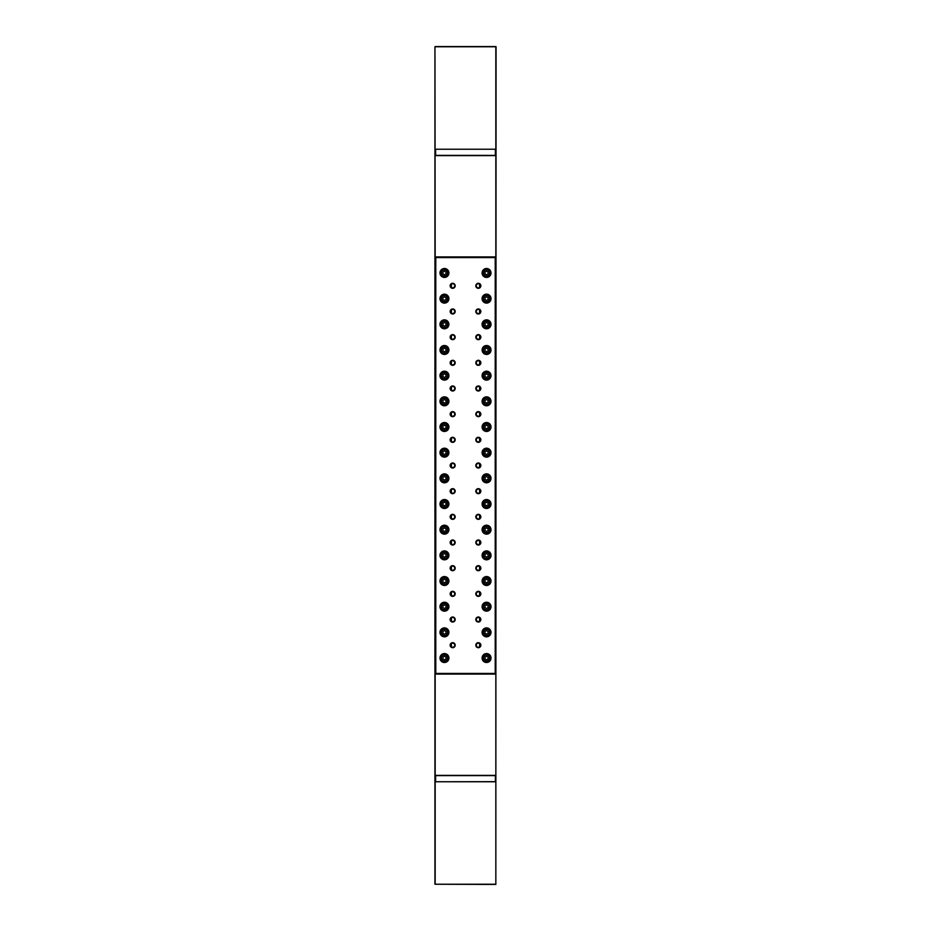 <?xml version="1.0" encoding="UTF-8"?>
<svg xmlns="http://www.w3.org/2000/svg" width="931" height="931" viewBox="0 0 931 931"><rect width="100%" height="100%" fill="white"/><g stroke="black" fill="none" stroke-linecap="round" stroke-linejoin="round"><path stroke-width="1.4" d="M486.704 781.761L493.477 781.761M437.523 781.761L444.296 781.761M495.478 775.604L495.385 781.761L435.615 781.761L495.385 781.668L495.385 775.604L435.615 775.604L435.615 781.761M435.522 781.668L435.522 775.604M486.704 149.239L493.477 149.239M437.523 149.239L444.296 149.239M495.385 149.239L495.385 155.396L435.615 155.396L435.615 149.239L495.385 149.239L435.615 149.239M495.478 149.332L495.478 155.396M435.522 155.396L435.522 149.332M496.048 46.759L495.839 884.45L434.952 884.241L434.952 46.759L435.161 256.944L495.839 256.944L495.839 155.605L435.161 155.605L495.839 155.396L495.839 46.759L434.952 46.759M495.839 884.241L495.839 775.604L435.161 775.604L435.161 884.241L495.839 884.241M435.161 46.55L495.839 46.55M479.593 646.824L479.593 643.565M479.593 621.152L479.593 617.893M479.593 595.479L479.593 592.232M479.593 569.807L479.593 566.56M479.593 544.135L479.593 540.888M479.593 518.474L479.593 515.215M479.593 492.802L479.593 489.543M479.593 467.129L479.593 463.871M479.593 441.457L479.593 438.198M479.593 415.785L479.593 412.526M479.593 390.112L479.593 386.865M479.593 364.44L479.593 361.193M479.593 338.768L479.593 335.521M479.593 313.107L479.593 309.848M479.593 287.435L479.593 284.176M451.407 646.824L451.407 643.565M451.407 621.152L451.407 617.893M451.407 595.479L451.407 592.232M451.407 569.807L451.407 566.56M451.407 544.135L451.407 540.888M451.407 518.474L451.407 515.215M451.407 492.802L451.407 489.543M451.407 467.129L451.407 463.871M451.407 441.457L451.407 438.198M451.407 415.785L451.407 412.526M451.407 390.112L451.407 386.865M451.407 364.44L451.407 361.193M451.407 338.768L451.407 335.521M451.407 313.107L451.407 309.848M451.407 287.435L451.407 284.176M476.276 285.805A2.048 2.048 0 0 0 478.336 287.854A2.048 2.048 0 0 0 480.384 285.805A2.048 2.048 0 0 0 478.336 283.746A2.048 2.048 0 0 0 476.276 285.805M478.336 288.319A2.514 2.514 0 0 1 475.822 285.805A2.514 2.514 0 0 1 478.336 283.292A2.514 2.514 0 0 1 480.85 285.805A2.514 2.514 0 0 1 478.336 288.319M476.276 311.478A2.048 2.048 0 0 0 478.336 313.526A2.048 2.048 0 0 0 480.384 311.478A2.048 2.048 0 0 0 478.336 309.418A2.048 2.048 0 0 0 476.276 311.478M478.336 313.991A2.514 2.514 0 0 1 475.822 311.478A2.514 2.514 0 0 1 478.336 308.964A2.514 2.514 0 0 1 480.85 311.478A2.514 2.514 0 0 1 478.336 313.991M476.276 337.15A2.048 2.048 0 0 0 478.336 339.198A2.048 2.048 0 0 0 480.384 337.15A2.048 2.048 0 0 0 478.336 335.09A2.048 2.048 0 0 0 476.276 337.15M478.336 339.664A2.514 2.514 0 0 1 475.822 337.15A2.514 2.514 0 0 1 478.336 334.625A2.514 2.514 0 0 1 480.85 337.15A2.514 2.514 0 0 1 478.336 339.664M476.276 362.811A2.048 2.048 0 0 0 478.336 364.871A2.048 2.048 0 0 0 480.384 362.811A2.048 2.048 0 0 0 478.336 360.763A2.048 2.048 0 0 0 476.276 362.811M478.336 365.336A2.514 2.514 0 0 1 475.822 362.811A2.514 2.514 0 0 1 478.336 360.297A2.514 2.514 0 0 1 480.85 362.811A2.514 2.514 0 0 1 478.336 365.336M476.276 388.483A2.048 2.048 0 0 0 478.336 390.543A2.048 2.048 0 0 0 480.384 388.483A2.048 2.048 0 0 0 478.336 386.435A2.048 2.048 0 0 0 476.276 388.483M478.336 391.008A2.514 2.514 0 0 1 475.822 388.483A2.514 2.514 0 0 1 478.336 385.969A2.514 2.514 0 0 1 480.85 388.483A2.514 2.514 0 0 1 478.336 391.008M476.276 414.155A2.048 2.048 0 0 0 478.336 416.215A2.048 2.048 0 0 0 480.384 414.155A2.048 2.048 0 0 0 478.336 412.107A2.048 2.048 0 0 0 476.276 414.155M478.336 416.669A2.514 2.514 0 0 1 475.822 414.155A2.514 2.514 0 0 1 478.336 411.642A2.514 2.514 0 0 1 480.85 414.155A2.514 2.514 0 0 1 478.336 416.669M476.276 439.828A2.048 2.048 0 0 0 478.336 441.888A2.048 2.048 0 0 0 480.384 439.828A2.048 2.048 0 0 0 478.336 437.779A2.048 2.048 0 0 0 476.276 439.828M478.336 442.341A2.514 2.514 0 0 1 475.822 439.828A2.514 2.514 0 0 1 478.336 437.314A2.514 2.514 0 0 1 480.85 439.828A2.514 2.514 0 0 1 478.336 442.341M476.276 465.5A2.048 2.048 0 0 0 478.336 467.548A2.048 2.048 0 0 0 480.384 465.5A2.048 2.048 0 0 0 478.336 463.452A2.048 2.048 0 0 0 476.276 465.5M478.336 468.014A2.514 2.514 0 0 1 475.822 465.5A2.514 2.514 0 0 1 478.336 462.986A2.514 2.514 0 0 1 480.85 465.5A2.514 2.514 0 0 1 478.336 468.014M476.276 491.172A2.048 2.048 0 0 0 478.336 493.221A2.048 2.048 0 0 0 480.384 491.172A2.048 2.048 0 0 0 478.336 489.112A2.048 2.048 0 0 0 476.276 491.172M478.336 493.686A2.514 2.514 0 0 1 475.822 491.172A2.514 2.514 0 0 1 478.336 488.659A2.514 2.514 0 0 1 480.85 491.172A2.514 2.514 0 0 1 478.336 493.686M476.276 516.845A2.048 2.048 0 0 0 478.336 518.893A2.048 2.048 0 0 0 480.384 516.845A2.048 2.048 0 0 0 478.336 514.785A2.048 2.048 0 0 0 476.276 516.845M478.336 519.358A2.514 2.514 0 0 1 475.822 516.845A2.514 2.514 0 0 1 478.336 514.331A2.514 2.514 0 0 1 480.85 516.845A2.514 2.514 0 0 1 478.336 519.358M476.276 542.517A2.048 2.048 0 0 0 478.336 544.565A2.048 2.048 0 0 0 480.384 542.517A2.048 2.048 0 0 0 478.336 540.457A2.048 2.048 0 0 0 476.276 542.517M478.336 545.031A2.514 2.514 0 0 1 475.822 542.517A2.514 2.514 0 0 1 478.336 539.992A2.514 2.514 0 0 1 480.85 542.517A2.514 2.514 0 0 1 478.336 545.031M476.276 568.189A2.048 2.048 0 0 0 478.336 570.238A2.048 2.048 0 0 0 480.384 568.189A2.048 2.048 0 0 0 478.336 566.129A2.048 2.048 0 0 0 476.276 568.189M478.336 570.703A2.514 2.514 0 0 1 475.822 568.189A2.514 2.514 0 0 1 478.336 565.664A2.514 2.514 0 0 1 480.85 568.189A2.514 2.514 0 0 1 478.336 570.703M476.276 593.85A2.048 2.048 0 0 0 478.336 595.91A2.048 2.048 0 0 0 480.384 593.85A2.048 2.048 0 0 0 478.336 591.802A2.048 2.048 0 0 0 476.276 593.85M478.336 596.375A2.514 2.514 0 0 1 475.822 593.85A2.514 2.514 0 0 1 478.336 591.336A2.514 2.514 0 0 1 480.85 593.85A2.514 2.514 0 0 1 478.336 596.375M476.276 619.522A2.048 2.048 0 0 0 478.336 621.582A2.048 2.048 0 0 0 480.384 619.522A2.048 2.048 0 0 0 478.336 617.474A2.048 2.048 0 0 0 476.276 619.522M478.336 622.036A2.514 2.514 0 0 1 475.822 619.522A2.514 2.514 0 0 1 478.336 617.009A2.514 2.514 0 0 1 480.85 619.522A2.514 2.514 0 0 1 478.336 622.036M450.616 285.805A2.048 2.048 0 0 0 452.664 287.854A2.048 2.048 0 0 0 454.724 285.805A2.048 2.048 0 0 0 452.664 283.746A2.048 2.048 0 0 0 450.616 285.805M452.664 288.319A2.514 2.514 0 0 1 450.15 285.805A2.514 2.514 0 0 1 452.664 283.292A2.514 2.514 0 0 1 455.178 285.805A2.514 2.514 0 0 1 452.664 288.319M450.616 311.478A2.048 2.048 0 0 0 452.664 313.526A2.048 2.048 0 0 0 454.724 311.478A2.048 2.048 0 0 0 452.664 309.418A2.048 2.048 0 0 0 450.616 311.478M452.664 313.991A2.514 2.514 0 0 1 450.15 311.478A2.514 2.514 0 0 1 452.664 308.964A2.514 2.514 0 0 1 455.178 311.478A2.514 2.514 0 0 1 452.664 313.991M450.616 337.15A2.048 2.048 0 0 0 452.664 339.198A2.048 2.048 0 0 0 454.724 337.15A2.048 2.048 0 0 0 452.664 335.09A2.048 2.048 0 0 0 450.616 337.15M452.664 339.664A2.514 2.514 0 0 1 450.15 337.15A2.514 2.514 0 0 1 452.664 334.625A2.514 2.514 0 0 1 455.178 337.15A2.514 2.514 0 0 1 452.664 339.664M450.616 362.811A2.048 2.048 0 0 0 452.664 364.871A2.048 2.048 0 0 0 454.724 362.811A2.048 2.048 0 0 0 452.664 360.763A2.048 2.048 0 0 0 450.616 362.811M452.664 365.336A2.514 2.514 0 0 1 450.15 362.811A2.514 2.514 0 0 1 452.664 360.297A2.514 2.514 0 0 1 455.178 362.811A2.514 2.514 0 0 1 452.664 365.336M450.616 388.483A2.048 2.048 0 0 0 452.664 390.543A2.048 2.048 0 0 0 454.724 388.483A2.048 2.048 0 0 0 452.664 386.435A2.048 2.048 0 0 0 450.616 388.483M452.664 391.008A2.514 2.514 0 0 1 450.15 388.483A2.514 2.514 0 0 1 452.664 385.969A2.514 2.514 0 0 1 455.178 388.483A2.514 2.514 0 0 1 452.664 391.008M450.616 414.155A2.048 2.048 0 0 0 452.664 416.215A2.048 2.048 0 0 0 454.724 414.155A2.048 2.048 0 0 0 452.664 412.107A2.048 2.048 0 0 0 450.616 414.155M452.664 416.669A2.514 2.514 0 0 1 450.15 414.155A2.514 2.514 0 0 1 452.664 411.642A2.514 2.514 0 0 1 455.178 414.155A2.514 2.514 0 0 1 452.664 416.669M450.616 439.828A2.048 2.048 0 0 0 452.664 441.888A2.048 2.048 0 0 0 454.724 439.828A2.048 2.048 0 0 0 452.664 437.779A2.048 2.048 0 0 0 450.616 439.828M452.664 442.341A2.514 2.514 0 0 1 450.15 439.828A2.514 2.514 0 0 1 452.664 437.314A2.514 2.514 0 0 1 455.178 439.828A2.514 2.514 0 0 1 452.664 442.341M450.616 465.5A2.048 2.048 0 0 0 452.664 467.548A2.048 2.048 0 0 0 454.724 465.5A2.048 2.048 0 0 0 452.664 463.452A2.048 2.048 0 0 0 450.616 465.5M452.664 468.014A2.514 2.514 0 0 1 450.15 465.5A2.514 2.514 0 0 1 452.664 462.986A2.514 2.514 0 0 1 455.178 465.5A2.514 2.514 0 0 1 452.664 468.014M450.616 491.172A2.048 2.048 0 0 0 452.664 493.221A2.048 2.048 0 0 0 454.724 491.172A2.048 2.048 0 0 0 452.664 489.112A2.048 2.048 0 0 0 450.616 491.172M452.664 493.686A2.514 2.514 0 0 1 450.15 491.172A2.514 2.514 0 0 1 452.664 488.659A2.514 2.514 0 0 1 455.178 491.172A2.514 2.514 0 0 1 452.664 493.686M450.616 516.845A2.048 2.048 0 0 0 452.664 518.893A2.048 2.048 0 0 0 454.724 516.845A2.048 2.048 0 0 0 452.664 514.785A2.048 2.048 0 0 0 450.616 516.845M452.664 519.358A2.514 2.514 0 0 1 450.15 516.845A2.514 2.514 0 0 1 452.664 514.331A2.514 2.514 0 0 1 455.178 516.845A2.514 2.514 0 0 1 452.664 519.358M450.616 542.517A2.048 2.048 0 0 0 452.664 544.565A2.048 2.048 0 0 0 454.724 542.517A2.048 2.048 0 0 0 452.664 540.457A2.048 2.048 0 0 0 450.616 542.517M452.664 545.031A2.514 2.514 0 0 1 450.15 542.517A2.514 2.514 0 0 1 452.664 539.992A2.514 2.514 0 0 1 455.178 542.517A2.514 2.514 0 0 1 452.664 545.031M450.616 568.189A2.048 2.048 0 0 0 452.664 570.238A2.048 2.048 0 0 0 454.724 568.189A2.048 2.048 0 0 0 452.664 566.129A2.048 2.048 0 0 0 450.616 568.189M452.664 570.703A2.514 2.514 0 0 1 450.15 568.189A2.514 2.514 0 0 1 452.664 565.664A2.514 2.514 0 0 1 455.178 568.189A2.514 2.514 0 0 1 452.664 570.703M450.616 593.85A2.048 2.048 0 0 0 452.664 595.91A2.048 2.048 0 0 0 454.724 593.85A2.048 2.048 0 0 0 452.664 591.802A2.048 2.048 0 0 0 450.616 593.85M452.664 596.375A2.514 2.514 0 0 1 450.15 593.85A2.514 2.514 0 0 1 452.664 591.336A2.514 2.514 0 0 1 455.178 593.85A2.514 2.514 0 0 1 452.664 596.375M450.616 619.522A2.048 2.048 0 0 0 452.664 621.582A2.048 2.048 0 0 0 454.724 619.522A2.048 2.048 0 0 0 452.664 617.474A2.048 2.048 0 0 0 450.616 619.522M452.664 622.036A2.514 2.514 0 0 1 450.15 619.522A2.514 2.514 0 0 1 452.664 617.009A2.514 2.514 0 0 1 455.178 619.522A2.514 2.514 0 0 1 452.664 622.036M490.148 272.969A3.596 3.596 0 0 1 486.552 276.565A3.596 3.596 0 0 1 482.956 272.969A3.596 3.596 0 0 0 486.552 276.565A3.596 3.596 0 0 0 490.148 272.969A3.596 3.596 0 0 0 486.552 269.373A3.596 3.596 0 0 0 482.956 272.969M482.083 272.969A4.469 4.469 0 0 1 486.552 268.5A4.469 4.469 0 0 1 491.021 272.969A4.469 4.469 0 0 1 486.552 277.438A4.469 4.469 0 0 1 482.083 272.969M490.556 272.969A4.003 4.003 0 0 0 486.552 268.966A4.003 4.003 0 0 0 482.549 272.969A4.003 4.003 0 0 0 486.552 276.973A4.003 4.003 0 0 0 490.556 272.969M490.148 298.642A3.596 3.596 0 0 1 486.552 302.238A3.596 3.596 0 0 1 482.956 298.642A3.596 3.596 0 0 0 486.552 302.238A3.596 3.596 0 0 0 490.148 298.642A3.596 3.596 0 0 0 486.552 295.046A3.596 3.596 0 0 0 482.956 298.642M482.083 298.642A4.469 4.469 0 0 1 486.552 294.173A4.469 4.469 0 0 1 491.021 298.642A4.469 4.469 0 0 1 486.552 303.11A4.469 4.469 0 0 1 482.083 298.642M490.556 298.642A4.003 4.003 0 0 0 486.552 294.638A4.003 4.003 0 0 0 482.549 298.642A4.003 4.003 0 0 0 486.552 302.645A4.003 4.003 0 0 0 490.556 298.642M490.148 324.314A3.596 3.596 0 0 1 486.552 327.898A3.596 3.596 0 0 1 482.956 324.314A3.596 3.596 0 0 0 486.552 327.898A3.596 3.596 0 0 0 490.148 324.314A3.596 3.596 0 0 0 486.552 320.718A3.596 3.596 0 0 0 482.956 324.314M482.083 324.314A4.469 4.469 0 0 1 486.552 319.845A4.469 4.469 0 0 1 491.021 324.314A4.469 4.469 0 0 1 486.552 328.771A4.469 4.469 0 0 1 482.083 324.314M490.556 324.314A4.003 4.003 0 0 0 486.552 320.311A4.003 4.003 0 0 0 482.549 324.314A4.003 4.003 0 0 0 486.552 328.317A4.003 4.003 0 0 0 490.556 324.314M490.148 349.986A3.596 3.596 0 0 1 486.552 353.571A3.596 3.596 0 0 1 482.956 349.986A3.596 3.596 0 0 0 486.552 353.571A3.596 3.596 0 0 0 490.148 349.986A3.596 3.596 0 0 0 486.552 346.39A3.596 3.596 0 0 0 482.956 349.986M482.083 349.986A4.469 4.469 0 0 1 486.552 345.517A4.469 4.469 0 0 1 491.021 349.986A4.469 4.469 0 0 1 486.552 354.443A4.469 4.469 0 0 1 482.083 349.986M490.556 349.986A4.003 4.003 0 0 0 486.552 345.971A4.003 4.003 0 0 0 482.549 349.986A4.003 4.003 0 0 0 486.552 353.989A4.003 4.003 0 0 0 490.556 349.986M490.148 375.647A3.596 3.596 0 0 1 486.552 379.243A3.596 3.596 0 0 1 482.956 375.647A3.596 3.596 0 0 0 486.552 379.243A3.596 3.596 0 0 0 490.148 375.647A3.596 3.596 0 0 0 486.552 372.063A3.596 3.596 0 0 0 482.956 375.647M482.083 375.647A4.469 4.469 0 0 1 486.552 371.19A4.469 4.469 0 0 1 491.021 375.647A4.469 4.469 0 0 1 486.552 380.116A4.469 4.469 0 0 1 482.083 375.647M490.556 375.647A4.003 4.003 0 0 0 486.552 371.644A4.003 4.003 0 0 0 482.549 375.647A4.003 4.003 0 0 0 486.552 379.662A4.003 4.003 0 0 0 490.556 375.647M490.148 401.319A3.596 3.596 0 0 1 486.552 404.915A3.596 3.596 0 0 1 482.956 401.319A3.596 3.596 0 0 0 486.552 404.915A3.596 3.596 0 0 0 490.148 401.319A3.596 3.596 0 0 0 486.552 397.723A3.596 3.596 0 0 0 482.956 401.319M482.083 401.319A4.469 4.469 0 0 1 486.552 396.85A4.469 4.469 0 0 1 491.021 401.319A4.469 4.469 0 0 1 486.552 405.788A4.469 4.469 0 0 1 482.083 401.319M490.556 401.319A4.003 4.003 0 0 0 486.552 397.316A4.003 4.003 0 0 0 482.549 401.319A4.003 4.003 0 0 0 486.552 405.322A4.003 4.003 0 0 0 490.556 401.319M490.148 426.992A3.596 3.596 0 0 1 486.552 430.588A3.596 3.596 0 0 1 482.956 426.992A3.596 3.596 0 0 0 486.552 430.588A3.596 3.596 0 0 0 490.148 426.992A3.596 3.596 0 0 0 486.552 423.396A3.596 3.596 0 0 0 482.956 426.992M482.083 426.992A4.469 4.469 0 0 1 486.552 422.523A4.469 4.469 0 0 1 491.021 426.992A4.469 4.469 0 0 1 486.552 431.46A4.469 4.469 0 0 1 482.083 426.992M490.556 426.992A4.003 4.003 0 0 0 486.552 422.988A4.003 4.003 0 0 0 482.549 426.992A4.003 4.003 0 0 0 486.552 430.995A4.003 4.003 0 0 0 490.556 426.992M490.148 452.664A3.596 3.596 0 0 1 486.552 456.26A3.596 3.596 0 0 1 482.956 452.664A3.596 3.596 0 0 0 486.552 456.26A3.596 3.596 0 0 0 490.148 452.664A3.596 3.596 0 0 0 486.552 449.068A3.596 3.596 0 0 0 482.956 452.664M482.083 452.664A4.469 4.469 0 0 1 486.552 448.195A4.469 4.469 0 0 1 491.021 452.664A4.469 4.469 0 0 1 486.552 457.133A4.469 4.469 0 0 1 482.083 452.664M490.556 452.664A4.003 4.003 0 0 0 486.552 448.661A4.003 4.003 0 0 0 482.549 452.664A4.003 4.003 0 0 0 486.552 456.667A4.003 4.003 0 0 0 490.556 452.664M490.148 478.336A3.596 3.596 0 0 1 486.552 481.932A3.596 3.596 0 0 1 482.956 478.336A3.596 3.596 0 0 0 486.552 481.932A3.596 3.596 0 0 0 490.148 478.336A3.596 3.596 0 0 0 486.552 474.74A3.596 3.596 0 0 0 482.956 478.336M482.083 478.336A4.469 4.469 0 0 1 486.552 473.867A4.469 4.469 0 0 1 491.021 478.336A4.469 4.469 0 0 1 486.552 482.805A4.469 4.469 0 0 1 482.083 478.336M490.556 478.336A4.003 4.003 0 0 0 486.552 474.333A4.003 4.003 0 0 0 482.549 478.336A4.003 4.003 0 0 0 486.552 482.339A4.003 4.003 0 0 0 490.556 478.336M490.148 504.008A3.596 3.596 0 0 1 486.552 507.604A3.596 3.596 0 0 1 482.956 504.008A3.596 3.596 0 0 0 486.552 507.604A3.596 3.596 0 0 0 490.148 504.008A3.596 3.596 0 0 0 486.552 500.413A3.596 3.596 0 0 0 482.956 504.008M482.083 504.008A4.469 4.469 0 0 1 486.552 499.54A4.469 4.469 0 0 1 491.021 504.008A4.469 4.469 0 0 1 486.552 508.477A4.469 4.469 0 0 1 482.083 504.008M490.556 504.008A4.003 4.003 0 0 0 486.552 500.005A4.003 4.003 0 0 0 482.549 504.008A4.003 4.003 0 0 0 486.552 508.012A4.003 4.003 0 0 0 490.556 504.008M490.148 529.681A3.596 3.596 0 0 1 486.552 533.277A3.596 3.596 0 0 1 482.956 529.681A3.596 3.596 0 0 0 486.552 533.277A3.596 3.596 0 0 0 490.148 529.681A3.596 3.596 0 0 0 486.552 526.085A3.596 3.596 0 0 0 482.956 529.681M482.083 529.681A4.469 4.469 0 0 1 486.552 525.212A4.469 4.469 0 0 1 491.021 529.681A4.469 4.469 0 0 1 486.552 534.15A4.469 4.469 0 0 1 482.083 529.681M490.556 529.681A4.003 4.003 0 0 0 486.552 525.678A4.003 4.003 0 0 0 482.549 529.681A4.003 4.003 0 0 0 486.552 533.684A4.003 4.003 0 0 0 490.556 529.681M490.148 555.353A3.596 3.596 0 0 1 486.552 558.937A3.596 3.596 0 0 1 482.956 555.353A3.596 3.596 0 0 0 486.552 558.937A3.596 3.596 0 0 0 490.148 555.353A3.596 3.596 0 0 0 486.552 551.757A3.596 3.596 0 0 0 482.956 555.353M482.083 555.353A4.469 4.469 0 0 1 486.552 550.884A4.469 4.469 0 0 1 491.021 555.353A4.469 4.469 0 0 1 486.552 559.81A4.469 4.469 0 0 1 482.083 555.353M490.556 555.353A4.003 4.003 0 0 0 486.552 551.338A4.003 4.003 0 0 0 482.549 555.353A4.003 4.003 0 0 0 486.552 559.356A4.003 4.003 0 0 0 490.556 555.353M490.148 581.014A3.596 3.596 0 0 1 486.552 584.61A3.596 3.596 0 0 1 482.956 581.014A3.596 3.596 0 0 0 486.552 584.61A3.596 3.596 0 0 0 490.148 581.014A3.596 3.596 0 0 0 486.552 577.429A3.596 3.596 0 0 0 482.956 581.014M482.083 581.014A4.469 4.469 0 0 1 486.552 576.557A4.469 4.469 0 0 1 491.021 581.014A4.469 4.469 0 0 1 486.552 585.483A4.469 4.469 0 0 1 482.083 581.014M490.556 581.014A4.003 4.003 0 0 0 486.552 577.011A4.003 4.003 0 0 0 482.549 581.014A4.003 4.003 0 0 0 486.552 585.029A4.003 4.003 0 0 0 490.556 581.014M490.148 606.686A3.596 3.596 0 0 1 486.552 610.282A3.596 3.596 0 0 1 482.956 606.686A3.596 3.596 0 0 0 486.552 610.282A3.596 3.596 0 0 0 490.148 606.686A3.596 3.596 0 0 0 486.552 603.102A3.596 3.596 0 0 0 482.956 606.686M482.083 606.686A4.469 4.469 0 0 1 486.552 602.229A4.469 4.469 0 0 1 491.021 606.686A4.469 4.469 0 0 1 486.552 611.155A4.469 4.469 0 0 1 482.083 606.686M490.556 606.686A4.003 4.003 0 0 0 486.552 602.683A4.003 4.003 0 0 0 482.549 606.686A4.003 4.003 0 0 0 486.552 610.689A4.003 4.003 0 0 0 490.556 606.686M490.148 632.358A3.596 3.596 0 0 1 486.552 635.954A3.596 3.596 0 0 1 482.956 632.358A3.596 3.596 0 0 0 486.552 635.954A3.596 3.596 0 0 0 490.148 632.358A3.596 3.596 0 0 0 486.552 628.762A3.596 3.596 0 0 0 482.956 632.358M482.083 632.358A4.469 4.469 0 0 1 486.552 627.89A4.469 4.469 0 0 1 491.021 632.358A4.469 4.469 0 0 1 486.552 636.827A4.469 4.469 0 0 1 482.083 632.358M490.556 632.358A4.003 4.003 0 0 0 486.552 628.355A4.003 4.003 0 0 0 482.549 632.358A4.003 4.003 0 0 0 486.552 636.362A4.003 4.003 0 0 0 490.556 632.358M448.044 272.969A3.596 3.596 0 0 1 444.448 276.565A3.596 3.596 0 0 1 440.852 272.969A3.596 3.596 0 0 1 444.448 269.373A3.596 3.596 0 0 1 448.044 272.969A3.596 3.596 0 0 0 444.448 269.373A3.596 3.596 0 0 0 440.852 272.969M448.044 298.642A3.596 3.596 0 0 1 444.448 302.238A3.596 3.596 0 0 1 440.852 298.642A3.596 3.596 0 0 1 444.448 295.046A3.596 3.596 0 0 1 448.044 298.642A3.596 3.596 0 0 0 444.448 295.046A3.596 3.596 0 0 0 440.852 298.642M448.044 324.314A3.596 3.596 0 0 1 444.448 327.898A3.596 3.596 0 0 1 440.852 324.314A3.596 3.596 0 0 1 444.448 320.718A3.596 3.596 0 0 1 448.044 324.314A3.596 3.596 0 0 0 444.448 320.718A3.596 3.596 0 0 0 440.852 324.314M448.044 349.986A3.596 3.596 0 0 1 444.448 353.571A3.596 3.596 0 0 1 440.852 349.986A3.596 3.596 0 0 1 444.448 346.39A3.596 3.596 0 0 1 448.044 349.986A3.596 3.596 0 0 0 444.448 346.39A3.596 3.596 0 0 0 440.852 349.986M448.044 375.647A3.596 3.596 0 0 1 444.448 379.243A3.596 3.596 0 0 1 440.852 375.647A3.596 3.596 0 0 1 444.448 372.063A3.596 3.596 0 0 1 448.044 375.647A3.596 3.596 0 0 0 444.448 372.063A3.596 3.596 0 0 0 440.852 375.647M448.044 401.319A3.596 3.596 0 0 1 444.448 404.915A3.596 3.596 0 0 1 440.852 401.319A3.596 3.596 0 0 1 444.448 397.723A3.596 3.596 0 0 1 448.044 401.319A3.596 3.596 0 0 0 444.448 397.723A3.596 3.596 0 0 0 440.852 401.319M448.044 426.992A3.596 3.596 0 0 1 444.448 430.588A3.596 3.596 0 0 1 440.852 426.992A3.596 3.596 0 0 1 444.448 423.396A3.596 3.596 0 0 1 448.044 426.992A3.596 3.596 0 0 0 444.448 423.396A3.596 3.596 0 0 0 440.852 426.992M448.044 452.664A3.596 3.596 0 0 1 444.448 456.26A3.596 3.596 0 0 1 440.852 452.664A3.596 3.596 0 0 1 444.448 449.068A3.596 3.596 0 0 1 448.044 452.664A3.596 3.596 0 0 0 444.448 449.068A3.596 3.596 0 0 0 440.852 452.664M448.044 478.336A3.596 3.596 0 0 1 444.448 481.932A3.596 3.596 0 0 1 440.852 478.336A3.596 3.596 0 0 1 444.448 474.74A3.596 3.596 0 0 1 448.044 478.336A3.596 3.596 0 0 0 444.448 474.74A3.596 3.596 0 0 0 440.852 478.336M448.044 504.008A3.596 3.596 0 0 1 444.448 507.604A3.596 3.596 0 0 1 440.852 504.008A3.596 3.596 0 0 1 444.448 500.413A3.596 3.596 0 0 1 448.044 504.008A3.596 3.596 0 0 0 444.448 500.413A3.596 3.596 0 0 0 440.852 504.008M448.044 529.681A3.596 3.596 0 0 1 444.448 533.277A3.596 3.596 0 0 1 440.852 529.681A3.596 3.596 0 0 1 444.448 526.085A3.596 3.596 0 0 1 448.044 529.681A3.596 3.596 0 0 0 444.448 526.085A3.596 3.596 0 0 0 440.852 529.681M448.044 555.353A3.596 3.596 0 0 1 444.448 558.937A3.596 3.596 0 0 1 440.852 555.353A3.596 3.596 0 0 1 444.448 551.757A3.596 3.596 0 0 1 448.044 555.353A3.596 3.596 0 0 0 444.448 551.757A3.596 3.596 0 0 0 440.852 555.353M448.044 581.014A3.596 3.596 0 0 1 444.448 584.61A3.596 3.596 0 0 1 440.852 581.014A3.596 3.596 0 0 1 444.448 577.429A3.596 3.596 0 0 1 448.044 581.014A3.596 3.596 0 0 0 444.448 577.429A3.596 3.596 0 0 0 440.852 581.014M448.044 606.686A3.596 3.596 0 0 1 444.448 610.282A3.596 3.596 0 0 1 440.852 606.686A3.596 3.596 0 0 1 444.448 603.102A3.596 3.596 0 0 1 448.044 606.686A3.596 3.596 0 0 0 444.448 603.102A3.596 3.596 0 0 0 440.852 606.686M448.044 632.358A3.596 3.596 0 0 1 444.448 635.954A3.596 3.596 0 0 1 440.852 632.358A3.596 3.596 0 0 1 444.448 628.762A3.596 3.596 0 0 1 448.044 632.358A3.596 3.596 0 0 0 444.448 628.762A3.596 3.596 0 0 0 440.852 632.358M439.979 272.969A4.469 4.469 0 0 1 444.448 268.5A4.469 4.469 0 0 1 448.917 272.969A4.469 4.469 0 0 1 444.448 277.438A4.469 4.469 0 0 1 439.979 272.969M448.451 272.969A4.003 4.003 0 0 0 444.448 268.966A4.003 4.003 0 0 0 440.444 272.969A4.003 4.003 0 0 0 444.448 276.973A4.003 4.003 0 0 0 448.451 272.969M439.979 298.642A4.469 4.469 0 0 1 444.448 294.173A4.469 4.469 0 0 1 448.917 298.642A4.469 4.469 0 0 1 444.448 303.11A4.469 4.469 0 0 1 439.979 298.642M448.451 298.642A4.003 4.003 0 0 0 444.448 294.638A4.003 4.003 0 0 0 440.444 298.642A4.003 4.003 0 0 0 444.448 302.645A4.003 4.003 0 0 0 448.451 298.642M439.979 324.314A4.469 4.469 0 0 1 444.448 319.845A4.469 4.469 0 0 1 448.917 324.314A4.469 4.469 0 0 1 444.448 328.771A4.469 4.469 0 0 1 439.979 324.314M448.451 324.314A4.003 4.003 0 0 0 444.448 320.311A4.003 4.003 0 0 0 440.444 324.314A4.003 4.003 0 0 0 444.448 328.317A4.003 4.003 0 0 0 448.451 324.314M439.979 349.986A4.469 4.469 0 0 1 444.448 345.517A4.469 4.469 0 0 1 448.917 349.986A4.469 4.469 0 0 1 444.448 354.443A4.469 4.469 0 0 1 439.979 349.986M448.451 349.986A4.003 4.003 0 0 0 444.448 345.971A4.003 4.003 0 0 0 440.444 349.986A4.003 4.003 0 0 0 444.448 353.989A4.003 4.003 0 0 0 448.451 349.986M439.979 375.647A4.469 4.469 0 0 1 444.448 371.19A4.469 4.469 0 0 1 448.917 375.647A4.469 4.469 0 0 1 444.448 380.116A4.469 4.469 0 0 1 439.979 375.647M448.451 375.647A4.003 4.003 0 0 0 444.448 371.644A4.003 4.003 0 0 0 440.444 375.647A4.003 4.003 0 0 0 444.448 379.662A4.003 4.003 0 0 0 448.451 375.647M439.979 401.319A4.469 4.469 0 0 1 444.448 396.85A4.469 4.469 0 0 1 448.917 401.319A4.469 4.469 0 0 1 444.448 405.788A4.469 4.469 0 0 1 439.979 401.319M448.451 401.319A4.003 4.003 0 0 0 444.448 397.316A4.003 4.003 0 0 0 440.444 401.319A4.003 4.003 0 0 0 444.448 405.322A4.003 4.003 0 0 0 448.451 401.319M439.979 426.992A4.469 4.469 0 0 1 444.448 422.523A4.469 4.469 0 0 1 448.917 426.992A4.469 4.469 0 0 1 444.448 431.46A4.469 4.469 0 0 1 439.979 426.992M448.451 426.992A4.003 4.003 0 0 0 444.448 422.988A4.003 4.003 0 0 0 440.444 426.992A4.003 4.003 0 0 0 444.448 430.995A4.003 4.003 0 0 0 448.451 426.992M439.979 452.664A4.469 4.469 0 0 1 444.448 448.195A4.469 4.469 0 0 1 448.917 452.664A4.469 4.469 0 0 1 444.448 457.133A4.469 4.469 0 0 1 439.979 452.664M448.451 452.664A4.003 4.003 0 0 0 444.448 448.661A4.003 4.003 0 0 0 440.444 452.664A4.003 4.003 0 0 0 444.448 456.667A4.003 4.003 0 0 0 448.451 452.664M439.979 478.336A4.469 4.469 0 0 1 444.448 473.867A4.469 4.469 0 0 1 448.917 478.336A4.469 4.469 0 0 1 444.448 482.805A4.469 4.469 0 0 1 439.979 478.336M448.451 478.336A4.003 4.003 0 0 0 444.448 474.333A4.003 4.003 0 0 0 440.444 478.336A4.003 4.003 0 0 0 444.448 482.339A4.003 4.003 0 0 0 448.451 478.336M439.979 504.008A4.469 4.469 0 0 1 444.448 499.54A4.469 4.469 0 0 1 448.917 504.008A4.469 4.469 0 0 1 444.448 508.477A4.469 4.469 0 0 1 439.979 504.008M448.451 504.008A4.003 4.003 0 0 0 444.448 500.005A4.003 4.003 0 0 0 440.444 504.008A4.003 4.003 0 0 0 444.448 508.012A4.003 4.003 0 0 0 448.451 504.008M439.979 529.681A4.469 4.469 0 0 1 444.448 525.212A4.469 4.469 0 0 1 448.917 529.681A4.469 4.469 0 0 1 444.448 534.15A4.469 4.469 0 0 1 439.979 529.681M448.451 529.681A4.003 4.003 0 0 0 444.448 525.678A4.003 4.003 0 0 0 440.444 529.681A4.003 4.003 0 0 0 444.448 533.684A4.003 4.003 0 0 0 448.451 529.681M439.979 555.353A4.469 4.469 0 0 1 444.448 550.884A4.469 4.469 0 0 1 448.917 555.353A4.469 4.469 0 0 1 444.448 559.81A4.469 4.469 0 0 1 439.979 555.353M448.451 555.353A4.003 4.003 0 0 0 444.448 551.338A4.003 4.003 0 0 0 440.444 555.353A4.003 4.003 0 0 0 444.448 559.356A4.003 4.003 0 0 0 448.451 555.353M439.979 581.014A4.469 4.469 0 0 1 444.448 576.557A4.469 4.469 0 0 1 448.917 581.014A4.469 4.469 0 0 1 444.448 585.483A4.469 4.469 0 0 1 439.979 581.014M448.451 581.014A4.003 4.003 0 0 0 444.448 577.011A4.003 4.003 0 0 0 440.444 581.014A4.003 4.003 0 0 0 444.448 585.029A4.003 4.003 0 0 0 448.451 581.014M439.979 606.686A4.469 4.469 0 0 1 444.448 602.229A4.469 4.469 0 0 1 448.917 606.686A4.469 4.469 0 0 1 444.448 611.155A4.469 4.469 0 0 1 439.979 606.686M448.451 606.686A4.003 4.003 0 0 0 444.448 602.683A4.003 4.003 0 0 0 440.444 606.686A4.003 4.003 0 0 0 444.448 610.689A4.003 4.003 0 0 0 448.451 606.686M439.979 632.358A4.469 4.469 0 0 1 444.448 627.89A4.469 4.469 0 0 1 448.917 632.358A4.469 4.469 0 0 1 444.448 636.827A4.469 4.469 0 0 1 439.979 632.358M448.451 632.358A4.003 4.003 0 0 0 444.448 628.355A4.003 4.003 0 0 0 440.444 632.358A4.003 4.003 0 0 0 444.448 636.362A4.003 4.003 0 0 0 448.451 632.358M476.276 645.195A2.048 2.048 0 0 0 478.336 647.254A2.048 2.048 0 0 0 480.384 645.195A2.048 2.048 0 0 0 478.336 643.146A2.048 2.048 0 0 0 476.276 645.195M478.336 647.708A2.514 2.514 0 0 1 475.822 645.195A2.514 2.514 0 0 1 478.336 642.681A2.514 2.514 0 0 1 480.85 645.195A2.514 2.514 0 0 1 478.336 647.708M450.616 645.195A2.048 2.048 0 0 0 452.664 647.254A2.048 2.048 0 0 0 454.724 645.195A2.048 2.048 0 0 0 452.664 643.146A2.048 2.048 0 0 0 450.616 645.195M452.664 647.708A2.514 2.514 0 0 1 450.15 645.195A2.514 2.514 0 0 1 452.664 642.681A2.514 2.514 0 0 1 455.178 645.195A2.514 2.514 0 0 1 452.664 647.708M490.148 658.031A3.596 3.596 0 0 1 486.552 661.627A3.596 3.596 0 0 1 482.956 658.031A3.596 3.596 0 0 0 486.552 661.627A3.596 3.596 0 0 0 490.148 658.031A3.596 3.596 0 0 0 486.552 654.435A3.596 3.596 0 0 0 482.956 658.031M482.083 658.031A4.469 4.469 0 0 1 486.552 653.562A4.469 4.469 0 0 1 491.021 658.031A4.469 4.469 0 0 1 486.552 662.5A4.469 4.469 0 0 1 482.083 658.031M490.556 658.031A4.003 4.003 0 0 0 486.552 654.028A4.003 4.003 0 0 0 482.549 658.031A4.003 4.003 0 0 0 486.552 662.034A4.003 4.003 0 0 0 490.556 658.031M448.044 658.031A3.596 3.596 0 0 1 444.448 661.627A3.596 3.596 0 0 1 440.852 658.031A3.596 3.596 0 0 1 444.448 654.435A3.596 3.596 0 0 1 448.044 658.031A3.596 3.596 0 0 0 444.448 654.435A3.596 3.596 0 0 0 440.852 658.031M439.979 658.031A4.469 4.469 0 0 1 444.448 653.562A4.469 4.469 0 0 1 448.917 658.031A4.469 4.469 0 0 1 444.448 662.5A4.469 4.469 0 0 1 439.979 658.031M448.451 658.031A4.003 4.003 0 0 0 444.448 654.028A4.003 4.003 0 0 0 440.444 658.031A4.003 4.003 0 0 0 444.448 662.034A4.003 4.003 0 0 0 448.451 658.031M435.161 256.944L435.778 257.561L495.222 257.561L495.839 256.944M435.778 257.561L435.778 673.439L495.222 673.439L495.222 257.561M488.088 272.073L488.088 273.854L486.552 274.75L485.004 273.854L485.004 272.073L486.552 271.189L488.088 272.073M488.088 297.745L488.088 299.526L486.552 300.422L485.004 299.526L485.004 297.745L486.552 296.861L488.088 297.745M488.088 323.418L488.088 325.198L486.552 326.083L485.004 325.198L485.004 323.418L486.552 322.533L488.088 323.418M488.088 349.09L488.088 350.871L486.552 351.755L485.004 350.871L485.004 349.09L486.552 348.206L488.088 349.09M488.088 374.762L488.088 376.543L486.552 377.427L485.004 376.543L485.004 374.762L486.552 373.878L488.088 374.762M488.088 400.435L488.088 402.215L486.552 403.1L485.004 402.215L485.004 400.435L486.552 399.539L488.088 400.435M488.088 426.107L488.088 427.888L486.552 428.772L485.004 427.888L485.004 426.107L486.552 425.211L488.088 426.107M488.088 451.779L488.088 453.548L486.552 454.444L485.004 453.548L485.004 451.779L486.552 450.883L488.088 451.779M488.088 477.452L488.088 479.221L486.552 480.117L485.004 479.221L485.004 477.452L486.552 476.556L488.088 477.452M488.088 503.112L488.088 504.893L486.552 505.789L485.004 504.893L485.004 503.112L486.552 502.228L488.088 503.112M488.088 528.785L488.088 530.565L486.552 531.461L485.004 530.565L485.004 528.785L486.552 527.9L488.088 528.785M488.088 554.457L488.088 556.238L486.552 557.122L485.004 556.238L485.004 554.457L486.552 553.573L488.088 554.457M488.088 580.129L488.088 581.91L486.552 582.794L485.004 581.91L485.004 580.129L486.552 579.245L488.088 580.129M488.088 605.802L488.088 607.582L486.552 608.467L485.004 607.582L485.004 605.802L486.552 604.917L488.088 605.802M488.088 631.474L488.088 633.255L486.552 634.139L485.004 633.255L485.004 631.474L486.552 630.578L488.088 631.474M488.088 657.146L488.088 658.927L486.552 659.811L485.004 658.927L485.004 657.146L486.552 656.25L488.088 657.146M479.977 643.961L479.977 646.428M479.977 618.289L479.977 620.756M479.977 592.628L479.977 595.084M479.977 566.956L479.977 569.411M479.977 541.283L479.977 543.751M479.977 515.611L479.977 518.078M479.977 489.939L479.977 492.406M479.977 464.266L479.977 466.734M479.977 438.594L479.977 441.061M479.977 412.922L479.977 415.389M479.977 387.249L479.977 389.717M479.977 361.589L479.977 364.044M479.977 335.916L479.977 338.372M479.977 310.244L479.977 312.711M479.977 284.572L479.977 287.039M451.023 284.572L451.023 287.039M451.023 310.244L451.023 312.711M451.023 335.916L451.023 338.372M451.023 361.589L451.023 364.044M451.023 387.249L451.023 389.717M451.023 412.922L451.023 415.389M451.023 438.594L451.023 441.061M451.023 464.266L451.023 466.734M451.023 489.939L451.023 492.406M451.023 515.611L451.023 518.078M451.023 541.283L451.023 543.751M451.023 566.956L451.023 569.411M451.023 592.628L451.023 595.084M451.023 618.289L451.023 620.756M451.023 643.961L451.023 646.428M435.778 673.439L435.161 674.056L495.839 674.056L495.222 673.439M435.161 674.056L435.161 775.395L495.839 775.395L495.839 674.056M442.912 658.927L444.448 659.811L445.996 658.927L445.996 657.146L444.448 656.25L442.912 657.146L442.912 658.927M442.912 633.255L444.448 634.139L445.996 633.255L445.996 631.474L444.448 630.578L442.912 631.474L442.912 633.255M442.912 607.582L444.448 608.467L445.996 607.582L445.996 605.802L444.448 604.917L442.912 605.802L442.912 607.582M442.912 581.91L444.448 582.794L445.996 581.91L445.996 580.129L444.448 579.245L442.912 580.129L442.912 581.91M442.912 556.238L444.448 557.122L445.996 556.238L445.996 554.457L444.448 553.573L442.912 554.457L442.912 556.238M442.912 530.565L444.448 531.461L445.996 530.565L445.996 528.785L444.448 527.9L442.912 528.785L442.912 530.565M442.912 504.893L444.448 505.789L445.996 504.893L445.996 503.112L444.448 502.228L442.912 503.112L442.912 504.893M442.912 479.221L444.448 480.117L445.996 479.221L445.996 477.452L444.448 476.556L442.912 477.452L442.912 479.221M442.912 453.548L444.448 454.444L445.996 453.548L445.996 451.779L444.448 450.883L442.912 451.779L442.912 453.548M442.912 427.888L444.448 428.772L445.996 427.888L445.996 426.107L444.448 425.211L442.912 426.107L442.912 427.888M442.912 402.215L444.448 403.1L445.996 402.215L445.996 400.435L444.448 399.539L442.912 400.435L442.912 402.215M442.912 376.543L444.448 377.427L445.996 376.543L445.996 374.762L444.448 373.878L442.912 374.762L442.912 376.543M442.912 350.871L444.448 351.755L445.996 350.871L445.996 349.09L444.448 348.206L442.912 349.09L442.912 350.871M442.912 325.198L444.448 326.083L445.996 325.198L445.996 323.418L444.448 322.533L442.912 323.418L442.912 325.198M442.912 299.526L444.448 300.422L445.996 299.526L445.996 297.745L444.448 296.861L442.912 297.745L442.912 299.526M442.912 273.854L444.448 274.75L445.996 273.854L445.996 272.073L444.448 271.189L442.912 272.073L442.912 273.854M483.468 272.969A3.084 3.084 0 0 0 486.552 276.053A3.084 3.084 0 0 0 489.636 272.969A3.084 3.084 0 0 0 486.552 269.885A3.084 3.084 0 0 0 483.468 272.969M483.468 298.642A3.084 3.084 0 0 0 486.552 301.714A3.084 3.084 0 0 0 489.636 298.642A3.084 3.084 0 0 0 486.552 295.558A3.084 3.084 0 0 0 483.468 298.642M483.468 324.314A3.084 3.084 0 0 0 486.552 327.386A3.084 3.084 0 0 0 489.636 324.314A3.084 3.084 0 0 0 486.552 321.23A3.084 3.084 0 0 0 483.468 324.314M483.468 349.986A3.084 3.084 0 0 0 486.552 353.058A3.084 3.084 0 0 0 489.636 349.986A3.084 3.084 0 0 0 486.552 346.902A3.084 3.084 0 0 0 483.468 349.986M483.468 375.647A3.084 3.084 0 0 0 486.552 378.731A3.084 3.084 0 0 0 489.636 375.647A3.084 3.084 0 0 0 486.552 372.575A3.084 3.084 0 0 0 483.468 375.647M483.468 401.319A3.084 3.084 0 0 0 486.552 404.403A3.084 3.084 0 0 0 489.636 401.319A3.084 3.084 0 0 0 486.552 398.247A3.084 3.084 0 0 0 483.468 401.319M483.468 426.992A3.084 3.084 0 0 0 486.552 430.075A3.084 3.084 0 0 0 489.636 426.992A3.084 3.084 0 0 0 486.552 423.908A3.084 3.084 0 0 0 483.468 426.992M483.468 452.664A3.084 3.084 0 0 0 486.552 455.748A3.084 3.084 0 0 0 489.636 452.664A3.084 3.084 0 0 0 486.552 449.58A3.084 3.084 0 0 0 483.468 452.664M483.468 478.336A3.084 3.084 0 0 0 486.552 481.42A3.084 3.084 0 0 0 489.636 478.336A3.084 3.084 0 0 0 486.552 475.252A3.084 3.084 0 0 0 483.468 478.336M483.468 504.008A3.084 3.084 0 0 0 486.552 507.092A3.084 3.084 0 0 0 489.636 504.008A3.084 3.084 0 0 0 486.552 500.925A3.084 3.084 0 0 0 483.468 504.008M483.468 529.681A3.084 3.084 0 0 0 486.552 532.753A3.084 3.084 0 0 0 489.636 529.681A3.084 3.084 0 0 0 486.552 526.597A3.084 3.084 0 0 0 483.468 529.681M483.468 555.353A3.084 3.084 0 0 0 486.552 558.425A3.084 3.084 0 0 0 489.636 555.353A3.084 3.084 0 0 0 486.552 552.269A3.084 3.084 0 0 0 483.468 555.353M483.468 581.014A3.084 3.084 0 0 0 486.552 584.098A3.084 3.084 0 0 0 489.636 581.014A3.084 3.084 0 0 0 486.552 577.942A3.084 3.084 0 0 0 483.468 581.014M483.468 606.686A3.084 3.084 0 0 0 486.552 609.77A3.084 3.084 0 0 0 489.636 606.686A3.084 3.084 0 0 0 486.552 603.614A3.084 3.084 0 0 0 483.468 606.686M483.468 632.358A3.084 3.084 0 0 0 486.552 635.442A3.084 3.084 0 0 0 489.636 632.358A3.084 3.084 0 0 0 486.552 629.286A3.084 3.084 0 0 0 483.468 632.358M441.364 272.969A3.084 3.084 0 0 0 444.448 276.053A3.084 3.084 0 0 0 447.532 272.969A3.084 3.084 0 0 0 444.448 269.885A3.084 3.084 0 0 0 441.364 272.969M441.364 298.642A3.084 3.084 0 0 0 444.448 301.714A3.084 3.084 0 0 0 447.532 298.642A3.084 3.084 0 0 0 444.448 295.558A3.084 3.084 0 0 0 441.364 298.642M441.364 324.314A3.084 3.084 0 0 0 444.448 327.386A3.084 3.084 0 0 0 447.532 324.314A3.084 3.084 0 0 0 444.448 321.23A3.084 3.084 0 0 0 441.364 324.314M441.364 349.986A3.084 3.084 0 0 0 444.448 353.058A3.084 3.084 0 0 0 447.532 349.986A3.084 3.084 0 0 0 444.448 346.902A3.084 3.084 0 0 0 441.364 349.986M441.364 375.647A3.084 3.084 0 0 0 444.448 378.731A3.084 3.084 0 0 0 447.532 375.647A3.084 3.084 0 0 0 444.448 372.575A3.084 3.084 0 0 0 441.364 375.647M441.364 401.319A3.084 3.084 0 0 0 444.448 404.403A3.084 3.084 0 0 0 447.532 401.319A3.084 3.084 0 0 0 444.448 398.247A3.084 3.084 0 0 0 441.364 401.319M441.364 426.992A3.084 3.084 0 0 0 444.448 430.075A3.084 3.084 0 0 0 447.532 426.992A3.084 3.084 0 0 0 444.448 423.908A3.084 3.084 0 0 0 441.364 426.992M441.364 452.664A3.084 3.084 0 0 0 444.448 455.748A3.084 3.084 0 0 0 447.532 452.664A3.084 3.084 0 0 0 444.448 449.58A3.084 3.084 0 0 0 441.364 452.664M441.364 478.336A3.084 3.084 0 0 0 444.448 481.42A3.084 3.084 0 0 0 447.532 478.336A3.084 3.084 0 0 0 444.448 475.252A3.084 3.084 0 0 0 441.364 478.336M441.364 504.008A3.084 3.084 0 0 0 444.448 507.092A3.084 3.084 0 0 0 447.532 504.008A3.084 3.084 0 0 0 444.448 500.925A3.084 3.084 0 0 0 441.364 504.008M441.364 529.681A3.084 3.084 0 0 0 444.448 532.753A3.084 3.084 0 0 0 447.532 529.681A3.084 3.084 0 0 0 444.448 526.597A3.084 3.084 0 0 0 441.364 529.681M441.364 555.353A3.084 3.084 0 0 0 444.448 558.425A3.084 3.084 0 0 0 447.532 555.353A3.084 3.084 0 0 0 444.448 552.269A3.084 3.084 0 0 0 441.364 555.353M441.364 581.014A3.084 3.084 0 0 0 444.448 584.098A3.084 3.084 0 0 0 447.532 581.014A3.084 3.084 0 0 0 444.448 577.942A3.084 3.084 0 0 0 441.364 581.014M441.364 606.686A3.084 3.084 0 0 0 444.448 609.77A3.084 3.084 0 0 0 447.532 606.686A3.084 3.084 0 0 0 444.448 603.614A3.084 3.084 0 0 0 441.364 606.686M441.364 632.358A3.084 3.084 0 0 0 444.448 635.442A3.084 3.084 0 0 0 447.532 632.358A3.084 3.084 0 0 0 444.448 629.286A3.084 3.084 0 0 0 441.364 632.358M483.468 658.031A3.084 3.084 0 0 0 486.552 661.115A3.084 3.084 0 0 0 489.636 658.031A3.084 3.084 0 0 0 486.552 654.947A3.084 3.084 0 0 0 483.468 658.031M441.364 658.031A3.084 3.084 0 0 0 444.448 661.115A3.084 3.084 0 0 0 447.532 658.031A3.084 3.084 0 0 0 444.448 654.947A3.084 3.084 0 0 0 441.364 658.031"/></g></svg>
